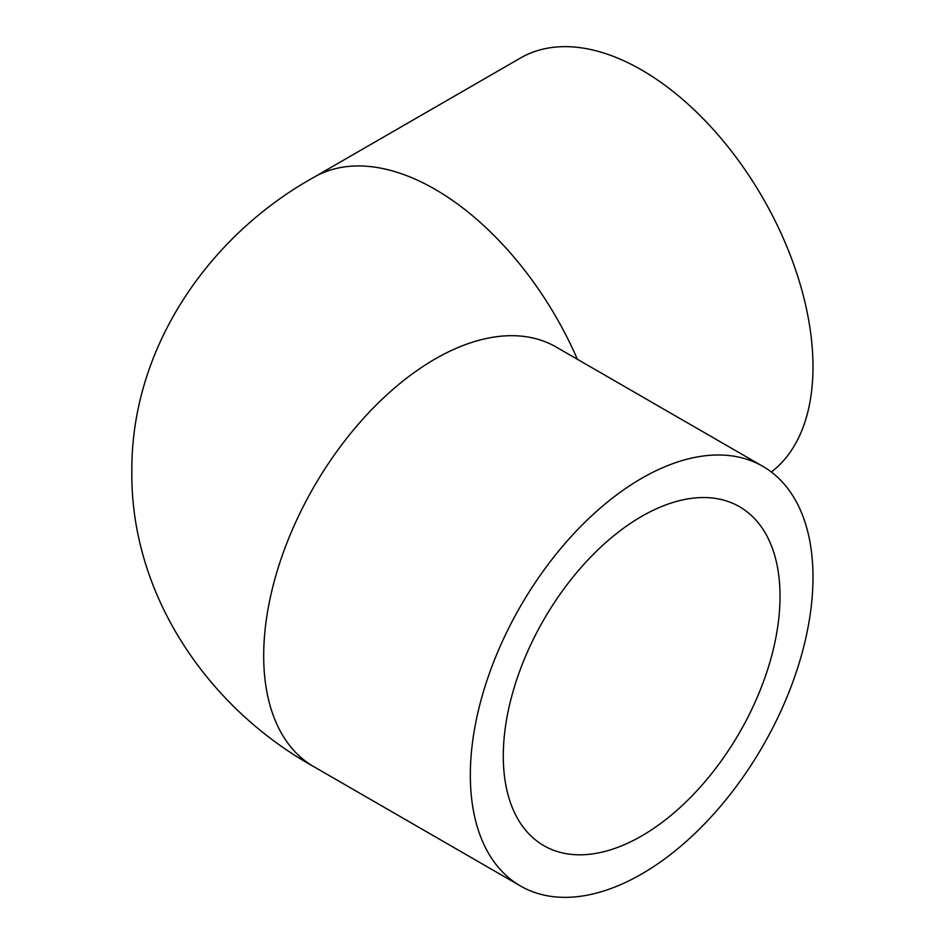 <?xml version="1.0" encoding="UTF-8"?>
<svg xmlns="http://www.w3.org/2000/svg" width="944" height="944" viewBox="0 0 944 944"><rect width="100%" height="100%" fill="white"/><g stroke="black" fill="none" stroke-linecap="round" stroke-linejoin="round"><path stroke-width="1.42" d="M641.66 516.392A195.679 112.985 -60 0 1 738.975 506.409A195.679 112.985 -60 0 1 769.643 663.03A195.679 112.985 -60 0 1 641.66 835.947A195.679 112.985 -60 0 1 543.296 845.34A195.679 112.985 -60 0 1 513.961 688.353A195.679 112.985 -60 0 1 641.66 516.392M641.66 874.002A242.289 139.889 -60 0 1 520.51 886.003A242.289 139.889 -60 0 1 483.375 691.858A242.289 139.889 -60 0 1 641.66 478.337A242.289 139.889 -60 0 1 762.811 466.336A242.289 139.889 -60 0 1 799.946 660.493A242.289 139.889 -60 0 1 641.66 874.002M577.398 359.298A242.289 139.889 60 0 0 435.019 189.296A242.289 139.889 60 0 0 313.88 177.295L520.51 57.997A242.289 139.889 60 0 1 641.66 69.998A242.289 139.889 60 0 1 797.444 275.447A242.289 139.889 60 0 1 771.319 472M762.811 466.336L556.169 347.038A242.289 139.889 120 0 0 435.019 359.039A242.289 139.889 120 0 0 276.734 572.548A242.289 139.889 120 0 0 313.88 766.705L520.51 886.003M313.88 177.295C208.777 235.729 131.145 347.628 131.841 471.068C130.378 595.168 208.223 708 313.88 766.705"/></g></svg>
